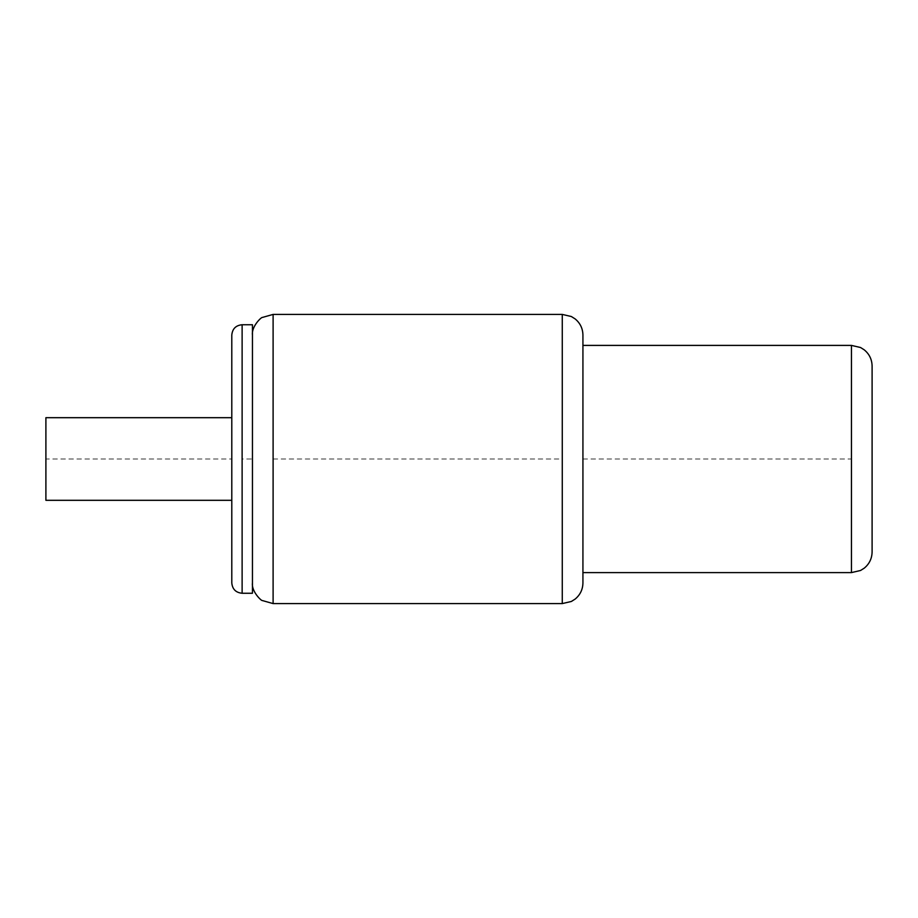 <?xml version="1.0" encoding="UTF-8"?>
<svg xmlns="http://www.w3.org/2000/svg" width="918" height="918" viewBox="0 0 918 918"><rect width="100%" height="100%" fill="white"/><g stroke="black" fill="none" stroke-linecap="round" stroke-linejoin="round"><path stroke-width="0.69" stroke-dasharray="4.59 3.44" d="M872.1 551.947L872.1 366.053M582.93 335.07L582.93 582.93M252.45 324.743L252.45 593.257M252.45 459L252.45 335.07L252.45 459L242.123 459L242.123 593.257M45.9 417.69L45.9 459L231.795 459L231.795 500.31L231.795 335.07L231.795 500.31M45.9 459L45.9 500.31M273.105 314.415L273.105 459L562.275 459L562.275 603.585M582.93 459L851.445 459L851.445 345.397M872.1 457.141L872.1 460.859M872.1 533.335L872.1 509.157L872.1 533.335M872.1 477.555L872.1 505.439L872.1 477.555M872.1 384.665L872.1 408.843L872.1 384.665M851.445 572.602L851.445 459M562.275 314.415L562.275 459M273.105 459L273.105 603.585M242.123 324.743L242.123 459M231.795 335.07L231.795 582.93"/><path stroke-width="1.38" d="M872.1 366.053L872.1 551.947C871.951 558.557 869.335 563.962 864.228 568.173L860.533 570.491L851.445 572.602L851.445 345.397L860.533 347.509L864.228 349.827C869.335 354.038 871.951 359.443 872.1 366.053M582.93 459L582.93 335.07C582.792 328.529 580.21 323.147 575.184 318.948L571.363 316.526L562.275 314.415L562.275 603.585L571.363 601.474L575.184 599.052C580.21 594.853 582.792 589.471 582.93 582.93L582.93 459M242.123 593.257L252.45 593.257L252.45 324.743L242.123 324.743C235.846 325.351 232.403 328.793 231.795 335.07L231.795 582.93C232.403 589.207 235.846 592.649 242.123 593.257L242.123 324.743M231.795 417.69L45.9 417.69L45.9 500.31L231.795 500.31L231.795 581.14L231.795 459M872.1 457.141L872.1 460.859M562.275 603.585L273.105 603.585L273.105 314.415L562.275 314.415M582.93 572.602L851.445 572.602M582.93 345.397L851.445 345.397M273.105 603.585L262.318 600.544C261.435 601.026 251.314 591.479 252.45 582.93M273.105 314.415L262.318 317.456C261.435 316.974 251.314 326.521 252.45 335.07"/></g></svg>
